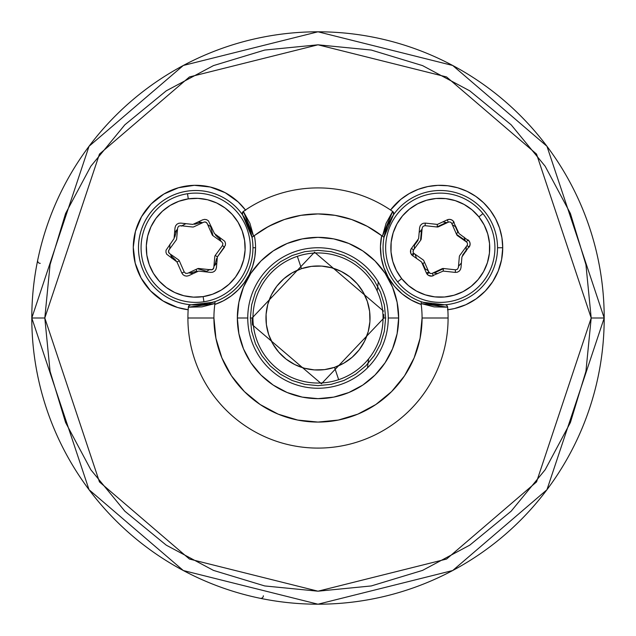 <?xml version="1.0" encoding="UTF-8"?>
<svg xmlns="http://www.w3.org/2000/svg" width="636" height="636" viewBox="0 0 636 636"><rect width="100%" height="100%" fill="white"/><g stroke="black" fill="none" stroke-linecap="round" stroke-linejoin="round"><path stroke-width="0.95" d="M466.275 246.585L466.061 251.284M461.402 262.946L458.492 266.333M437.687 273.639L433.299 272.812M428.298 270.841L424.339 268.305M416.564 258.447L415.085 254.225M414.29 248.915L414.505 244.216M419.164 232.553L422.073 229.167M442.887 221.861L447.275 222.687M452.276 224.659L456.235 227.195M464.002 237.061L465.488 241.275M169.725 248.907L169.939 244.208M174.598 232.553L177.508 229.159M181.26 226.114L185.895 223.657M198.321 221.861L202.709 222.687M207.71 224.659L211.669 227.195M219.436 237.061L220.915 241.282M216.828 262.954L213.919 266.341M210.166 269.386L205.539 271.842M193.106 273.639L188.717 272.812M171.99 258.439L170.512 254.225M40.235 263.36A2.6 2.6 0 0 1 37.691 260.235L36.657 265.482M265.482 36.657L260.235 37.691M375.765 37.691L370.518 36.657M599.343 265.482L598.309 260.235M31.8 318A286.2 286.2 0 0 1 318 31.8A286.2 286.2 0 0 1 604.2 318L546.96 146.28L452.681 65.468L318 31.8L183.319 65.468L89.04 146.28L31.8 318L44.806 318L99.447 154.087L189.441 76.948L318 44.806L446.559 76.948L536.553 154.087L591.194 318L604.2 318L591.194 318L585.939 264.703L570.397 213.458L545.147 166.227L511.177 124.823L469.773 90.853L422.543 65.603L371.297 50.061L318 44.806L264.703 50.061L213.458 65.603L166.227 90.853L124.823 124.823L90.853 166.227L65.603 213.458L50.061 264.703L44.806 318L50.061 371.297L65.603 422.543L90.853 469.773L124.823 511.177L166.227 545.147L213.458 570.397L264.703 585.939L318 591.194L371.297 585.939L422.543 570.397L469.773 545.147L511.177 511.177L545.147 469.773L570.397 422.543L585.939 371.297L591.194 318L536.553 481.913L446.559 559.052L318 591.194L189.441 559.052L99.447 481.913L44.806 318L31.8 318L89.04 489.72L183.319 570.532L318 604.2L452.681 570.532L546.96 489.72L604.2 318A286.2 286.2 0 0 1 318 604.2A286.2 286.2 0 0 1 31.8 318M598.365 375.24A2.6 2.6 0 0 1 598.309 375.765L599.343 370.518M208.878 303.459A57.24 57.24 0 0 0 215.071 301.615L214.809 304.461A59.84 59.84 0 0 0 255.553 247.754L252.953 247.754A57.24 57.24 0 0 1 215.071 301.615L203.385 304.477L191.158 304.811A57.24 57.24 0 0 1 178.215 193.257A57.24 57.24 0 0 1 242.252 214.419M190.752 304.859L202.789 304.549A57.24 57.24 0 0 0 206.962 303.873M201.485 304.7L193.559 304.954A57.24 57.24 0 0 1 192.342 304.89M207.368 303.793L203.178 304.501M210.023 303.173L210.985 302.919M203.123 304.509L205.007 304.231M209.467 303.316L209.999 303.181M250.6 231.496L251.999 237.331A57.24 57.24 0 0 1 215.071 301.615L213.14 302.275L191.158 304.811A57.24 57.24 0 0 1 178.605 193.129A57.24 57.24 0 0 1 242.721 215.087L242.276 213.187L243.35 211.454A130.094 130.094 0 0 1 392.651 211.454L382.459 236.107L384.001 237.339L393.684 214.181L392.651 211.454L390.456 209.96M447.831 309.827L447.641 307.188A130.094 130.094 0 0 1 318 448.094A130.094 130.094 0 0 1 187.906 318A130.094 130.094 0 0 0 318 448.094A130.094 130.094 0 0 0 447.641 307.188L434.102 306.878L421.215 303.571L421.191 304.461A104.073 104.073 0 0 1 422.073 318L448.094 318L422.073 318A104.073 104.073 0 0 1 318 422.073A104.073 104.073 0 0 1 213.927 318L187.906 318L213.927 318L215.93 338.304L221.853 357.83L231.464 375.82L244.407 391.593L260.18 404.536L278.171 414.147L297.696 420.07L318 422.073L338.304 420.07L357.83 414.147L375.82 404.536L391.593 391.593L404.536 375.82L414.147 357.83L420.07 338.304L422.073 318A104.073 104.073 0 0 0 421.191 304.461L421.215 303.571L447.641 307.188L446.695 305.383L447.641 307.188M398.653 318A80.653 80.653 0 0 0 318 237.347A80.653 80.653 0 0 0 237.347 318L247.754 318A70.246 70.246 0 0 1 318 247.754A70.246 70.246 0 0 1 388.246 318L398.653 318L388.246 318A70.246 70.246 0 0 1 318 388.246A70.246 70.246 0 0 1 247.754 318A70.246 70.246 0 0 1 318 247.754A70.246 70.246 0 0 1 388.246 318A70.246 70.246 0 0 1 318 388.246A70.246 70.246 0 0 1 247.754 318L237.347 318A80.653 80.653 0 0 0 318 398.653A80.653 80.653 0 0 0 398.653 318L397.11 333.733L392.515 348.862L385.066 362.814L375.033 375.033L362.814 385.066L348.862 392.515L333.733 397.11L318 398.653L302.267 397.11L287.138 392.515L273.186 385.066L260.967 375.033L250.934 362.814L243.485 348.862L238.89 333.733L237.347 318L238.89 302.267L243.485 287.138L250.934 273.186L260.967 260.967L273.186 250.934L287.138 243.485L302.267 238.89L318 237.347L333.733 238.89L348.862 243.485L362.814 250.934L375.033 260.967L385.066 273.186L392.515 287.138L397.11 302.267L398.653 318M393.652 214.308A2.6 2.6 0 0 0 392.666 211.47L393.724 213.187L393.286 215.071A57.24 57.24 0 0 1 497.527 247.754A57.24 57.24 0 0 1 444.818 304.811A57.24 57.24 0 0 0 497.527 247.754L502.726 247.754L497.527 247.754A57.24 57.24 0 0 0 393.286 215.071A2.6 2.6 0 0 0 393.382 214.928M443.658 304.89A57.24 57.24 0 0 1 442.441 304.954L437.52 304.922M435.398 304.779L444.842 304.811L422.861 302.275L420.929 301.615A57.24 57.24 0 0 1 383.047 247.754A57.24 57.24 0 0 0 419.299 301.003M419.895 301.233A57.24 57.24 0 0 0 421.445 301.798L426.533 303.316M445.017 304.803A2.6 2.6 0 0 0 444.842 304.811L432.615 304.477A57.24 57.24 0 0 0 432.631 304.477M441.305 304.986A57.24 57.24 0 0 0 442.441 304.954L437.743 304.938M426.732 303.364L432.877 304.509M432.838 304.501L428.632 303.793M447.482 309.78A62.447 62.447 0 0 0 460.512 188.669A62.447 62.447 0 0 0 390.941 209.483M245.544 209.96L243.35 211.454L249.908 223.308L253.541 236.107L251.999 237.339L254.328 235.678A59.84 59.84 0 0 1 255.553 247.754L254.829 257.031L252.675 266.094L249.145 274.704L244.311 282.67L238.309 289.785L231.273 295.883L223.379 300.812L214.809 304.461A104.073 104.073 0 0 0 213.927 318A104.073 104.073 0 0 1 214.809 304.461L214.785 303.571L201.898 306.878L188.359 307.188A130.094 130.094 0 0 0 187.906 318A130.094 130.094 0 0 1 188.359 307.188L188.169 309.827M384.939 233.158L384.104 236.799A57.24 57.24 0 0 0 383.047 247.754A57.24 57.24 0 0 1 384.001 237.339L382.459 236.107L386.092 223.308L392.651 211.454A130.094 130.094 0 0 0 243.35 211.454L243.35 211.454A2.6 2.6 0 0 0 242.348 214.316M393.453 214.698L387.658 225.247M244.645 218.045A57.24 57.24 0 0 0 243.381 216.057A57.24 57.24 0 0 1 244.041 217.075L250.584 231.448M245.671 210.285A62.447 62.447 0 0 0 141.653 216.494A62.447 62.447 0 0 0 188.169 309.74L177.587 307.506L163.007 300.939L150.565 290.89L141.089 278.004L135.198 263.137L133.274 247.261L135.444 231.417L141.566 216.645L151.249 203.91L163.842 194.06L178.525 187.723L194.338 185.322L210.238 187.016L225.184 192.7L238.206 201.994L245.464 210.007M215.063 301.623L214.324 301.885M214.054 301.973L209.665 303.261M204.601 304.294L203.146 304.509M202.9 304.541L193.559 304.954M422.861 302.275L420.929 301.615A57.24 57.24 0 0 1 384.001 237.339L384.152 236.56M384.208 236.282L385.305 231.838M385.432 231.385L386.815 227.322M386.958 226.941L387.515 225.581M387.61 225.351L391.959 217.075A57.24 57.24 0 0 1 392.619 216.057M437.401 304.922L435.899 304.819M432.901 304.517L426.812 303.38M426.74 303.364L421.97 301.981M444.842 304.811L445.24 304.859M388.183 224.047L391.959 217.075A57.24 57.24 0 0 0 391.355 218.045M386.004 229.588L387.499 225.613A57.24 57.24 0 0 0 386.132 229.222M384.088 236.878L384.7 234.088M387.523 225.557L385.44 231.377M385.36 231.639L384.104 236.799M384.406 235.344L387.419 225.804L393.286 215.071M447.641 307.164A2.6 2.6 0 0 0 445.677 304.882M421.167 301.83L421.215 303.571L421.167 301.83M381.672 235.678A59.84 59.84 0 0 0 421.191 304.461L411.285 300.097L402.326 294.015L394.614 286.423L388.397 277.558L383.874 267.724L381.203 257.238L380.455 246.434L381.672 235.678L367.322 226.36L351.644 219.515L335.053 215.334L318 213.927L300.947 215.334L284.356 219.515L268.678 226.36L253.541 236.107L243.35 211.454L242.316 214.181L251.999 237.339A57.24 57.24 0 0 1 252.953 247.754L255.553 247.754A59.84 59.84 0 0 0 254.328 235.678A104.073 104.073 0 0 1 381.672 235.678L382.459 236.107L381.672 235.678M191.158 304.811L189.305 305.383L188.359 307.188L189.305 305.383L191.158 304.811A2.6 2.6 0 0 0 190.983 304.803M190.315 304.882A2.6 2.6 0 0 0 188.359 307.164M188.359 307.188L214.785 303.571L215.071 301.615L213.14 302.275M242.618 214.928A2.6 2.6 0 0 0 242.714 215.071L248.581 225.804M249.869 229.199A57.24 57.24 0 0 0 248.358 225.279L242.714 215.071A57.24 57.24 0 0 0 138.473 247.754M251.904 236.854L250.64 231.639M250.584 231.44L248.477 225.557M251.061 233.158L251.3 234.088M248.493 225.597L249.996 229.588M244.041 217.075L246.498 221.336A57.24 57.24 0 0 0 245.782 220M252.953 247.754A57.24 57.24 0 0 0 252.476 240.368M252.19 238.421A57.24 57.24 0 0 0 250.465 231.059M390.536 210.007L400.871 199.322L409.139 193.63L418.218 189.337L427.869 186.555L437.838 185.354L447.871 185.768L457.713 187.787L467.102 191.357L475.792 196.381L483.567 202.741L490.221 210.262L495.587 218.752L499.522 227.99L501.923 237.745L502.726 247.754L501.589 259.647L498.195 271.103L492.693 281.708L485.268 291.065L476.189 298.841L465.806 304.739L454.486 308.555L447.831 309.74M375.765 598.309L370.518 599.343M263.36 595.765A2.6 2.6 0 0 1 260.235 598.309L265.482 599.343M36.657 370.518L37.691 375.765M197.693 271.508L196.731 271.238L190.013 273.138L196.731 271.238L196.198 269.33M174.153 237.586L174.86 236.886L176.577 230.121M193.734 223.999L194.696 224.262L201.413 222.362M215.302 234.159L215.548 235.121L220.549 239.995M217.274 257.914L216.566 258.614L214.849 265.379M176.132 261.34L175.878 260.378L170.877 255.505M210.595 226.408L213.02 235.741L210.595 226.408M206.756 271.31L197.462 268.742L206.756 271.31M203.925 301.766L203.138 296.622A49.433 49.433 0 0 1 146.844 255.179A49.433 49.433 0 0 1 188.288 198.877L187.509 193.734A54.64 54.64 0 0 0 141.693 255.958A54.64 54.64 0 0 0 203.925 301.766A54.64 54.64 0 0 0 249.733 239.541A54.64 54.64 0 0 0 187.509 193.734L188.288 198.877L197.963 198.368L207.559 199.752L216.693 202.987L225.025 207.94L232.227 214.419L238.023 222.187L242.197 230.932L244.59 240.321L245.099 250.004L243.707 259.591L240.48 268.726L235.527 277.058L229.04 284.26L221.28 290.064L212.535 294.237L203.138 296.622L193.463 297.131L183.876 295.748L174.741 292.512L166.409 287.559L159.207 281.08L153.403 273.313L149.229 264.568L146.844 255.179L146.328 245.504L147.719 235.908L150.955 226.774L155.907 218.442L162.387 211.239L170.146 205.444L178.899 201.262L188.288 198.877A49.433 49.433 0 0 1 244.59 240.321A49.433 49.433 0 0 1 203.138 296.622L203.925 301.766M193.932 226.774A2.6 2.6 0 0 1 192.557 227.004A2.6 2.6 0 0 0 193.932 226.774L203.727 222.218A2.6 2.6 0 0 1 204.434 222.004A2.6 2.6 0 0 0 203.727 222.218A2.6 2.6 0 0 1 207.209 223.53A2.6 2.6 0 0 0 204.434 222.004L206.08 222.298L207.209 223.53L212.106 234.636L207.209 223.53M169.589 253.573L178.438 259.782L169.589 253.573A2.6 2.6 0 0 1 168.985 249.908A2.6 2.6 0 0 0 169.589 253.573L168.524 251.872L168.985 249.908L176.164 240.114A2.6 2.6 0 0 0 176.657 238.802L177.611 228.046L178.549 226.257L180.481 225.685L192.557 227.004M221.837 241.926L212.988 235.718L221.837 241.926L222.91 243.636L222.441 245.591L215.262 255.386A2.6 2.6 0 0 0 214.769 256.698L213.823 267.462A2.6 2.6 0 0 1 210.945 269.815A2.6 2.6 0 0 0 213.823 267.462L212.877 269.243L210.945 269.815L198.877 268.503L210.945 269.815M187.7 273.289L197.494 268.726L187.7 273.289L185.688 273.361L184.217 271.977L179.328 260.863L176.943 261.913L181.84 273.027L184.217 271.977L179.328 260.863A2.6 2.6 0 0 0 178.438 259.782M212.106 234.636A2.6 2.6 0 0 0 212.988 235.718M198.877 268.503A2.6 2.6 0 0 0 197.494 268.726M214.769 256.698A2.6 2.6 0 0 1 215.262 255.386L217.361 256.928L224.54 247.134L222.441 245.591L215.262 255.386M202.63 219.857L192.835 224.413L180.767 223.101L178.716 223.284L176.903 224.246L175.6 225.844L175.019 227.815L174.065 238.58L166.028 250.234L165.956 252.293L166.68 254.217L176.943 261.913L181.84 273.027L183.025 274.704L184.766 275.793L186.793 276.127L188.797 275.642L198.591 271.087L210.667 272.407L212.71 272.216L214.531 271.254L215.827 269.664L216.415 267.692L217.361 256.928L225.406 245.265L225.478 243.206L224.746 241.282L214.483 233.587L208.401 220.795L206.66 219.706L204.633 219.372L202.63 219.857M432.273 273.289A2.6 2.6 0 0 1 429.149 272.55L427.114 274.18A5.207 5.207 0 0 0 433.37 275.642L432.273 273.289L442.076 268.726L432.273 273.289A2.6 2.6 0 0 1 428.799 271.977L423.902 260.871A2.6 2.6 0 0 0 423.012 259.79L414.163 253.581A2.6 2.6 0 0 1 413.631 253.08L411.595 254.702A5.207 5.207 0 0 0 412.669 255.712L414.163 253.581L423.012 259.79M397.619 281.883L401.682 278.632A49.433 49.433 0 0 1 409.409 209.149A49.433 49.433 0 0 1 478.892 216.868L482.955 213.624A54.64 54.64 0 0 0 406.158 205.086A54.64 54.64 0 0 0 397.619 281.883A54.64 54.64 0 0 1 406.158 205.086A54.64 54.64 0 0 1 482.955 213.624A54.64 54.64 0 0 1 474.416 290.421A54.64 54.64 0 0 1 397.619 281.883A54.64 54.64 0 0 0 474.416 290.421A54.64 54.64 0 0 0 482.955 213.624L478.892 216.868A49.433 49.433 0 0 1 471.165 286.351A49.433 49.433 0 0 1 401.682 278.632L397.619 281.883M443.451 268.503L443.173 271.087L455.241 272.399L457.292 272.216L459.105 271.246L460.408 269.656L460.989 267.684L461.935 256.92L469.972 245.258L470.044 243.198L469.312 241.282L459.049 233.587L452.967 220.795L451.226 219.706L449.199 219.372L447.195 219.857L448.293 222.218A2.6 2.6 0 0 1 451.775 223.522L454.152 222.473A5.207 5.207 0 0 0 447.195 219.857L437.401 224.413L425.333 223.101L425.047 225.685L437.123 227.004L437.401 224.413L425.333 223.101L423.282 223.292L421.469 224.254L420.165 225.844L419.585 227.815L418.631 238.58L411.46 248.382A5.207 5.207 0 0 0 411.595 254.702L413.631 253.08A2.6 2.6 0 0 1 413.559 249.916L411.46 248.382L410.697 249.892L410.769 253.223L411.595 254.702A5.207 5.207 0 0 0 412.669 255.712L421.517 261.921L426.414 273.027A5.207 5.207 0 0 0 427.114 274.18L429.149 272.55A2.6 2.6 0 0 1 428.799 271.977L426.414 273.027A5.207 5.207 0 0 0 427.114 274.18L428.402 275.332L431.709 276.103L443.173 271.087L455.241 272.399L455.519 269.815L443.451 268.503A2.6 2.6 0 0 0 442.076 268.726M448.293 222.218L438.498 226.774L448.293 222.218M459.836 255.386L467.007 245.583L459.836 255.386A2.6 2.6 0 0 0 459.343 256.69L458.397 267.454L459.343 256.69M420.73 240.122L413.559 249.916L420.73 240.122A2.6 2.6 0 0 0 421.223 238.81L422.177 228.046L421.223 238.81A2.6 2.6 0 0 1 420.73 240.122M422.177 228.046L423.115 226.265L425.047 225.685M437.123 227.004A2.6 2.6 0 0 0 438.498 226.774M451.775 223.522L456.672 234.636A2.6 2.6 0 0 0 457.562 235.718L466.403 241.919A2.6 2.6 0 0 1 467.007 245.583L469.114 247.126A5.207 5.207 0 0 0 467.897 239.788L466.403 241.919M467.476 243.628L467.444 244.653M458.397 267.454L457.451 269.235L455.519 269.815M430.262 273.361L428.799 271.977L423.902 260.871M413.09 251.88L413.559 249.916M401.682 278.632L396.403 270.507L392.802 261.507L391.029 251.975L391.156 242.292L393.167 232.808L396.983 223.904L402.469 215.914L409.409 209.149L417.534 203.862L426.533 200.268L436.058 198.496L445.749 198.623L455.225 200.626L464.137 204.45L472.127 209.936L478.892 216.868L484.171 224.993L487.764 233.992L489.537 243.524L489.418 253.215L487.407 262.692L483.591 271.596L478.105 279.586L471.165 286.351L463.04 291.638L454.04 295.231L444.516 297.004L434.825 296.885L425.341 294.873L416.437 291.05L408.447 285.564L401.682 278.632M455.352 226.543L457.809 232.068L458.643 232.657L457.809 232.068L456.417 234.064M465.258 240.448L456.553 234.366M421.93 262.851L422.765 263.431L425.214 268.964L422.765 263.431L424.657 262.589M466.188 250.194L462.626 255.084L462.539 256.101M414.386 245.305L417.947 240.416L418.035 239.406M443.435 268.678L434.126 273.027L443.435 268.678M437.139 226.829L446.44 222.473L437.139 226.829M420.563 240.352L421.469 229.779L420.563 240.352M383.89 318L321.458 383.802L252.468 324.909L253.311 324.821L252.468 324.909L321.458 383.802L383.89 318L385.647 318L383.89 318L383.802 314.55M382.689 311.187L383.532 311.099L314.534 252.198L252.11 318L252.468 324.909L252.11 318L250.353 318L252.11 318L314.534 252.198L383.532 311.099L382.689 311.187M265.156 228.34L275.42 223.021M250.353 318L251.649 304.803L255.505 292.115L261.754 280.42L270.165 270.165L280.42 261.754L292.115 255.505L304.803 251.649L318 250.353L331.197 251.649L343.885 255.505L355.58 261.754L365.835 270.165L374.246 280.42L380.495 292.115L384.351 304.803L385.647 318L384.351 331.197L380.495 343.885L374.246 355.58L365.835 365.835L355.58 374.246L343.885 380.495L331.197 384.351L318 385.647L304.803 384.351L292.115 380.495L280.42 374.246L270.165 365.835L261.754 355.58L255.505 343.885L251.649 331.197L250.353 318M338.662 379.676L334.528 367.338A52.033 52.033 0 0 1 268.662 334.528A52.033 52.033 0 0 1 301.472 268.662L297.338 256.324A65.047 65.047 0 0 0 256.324 338.662A65.047 65.047 0 0 0 338.662 379.676A65.047 65.047 0 0 1 256.324 338.662A65.047 65.047 0 0 1 297.338 256.324A65.047 65.047 0 0 1 379.676 297.338A65.047 65.047 0 0 1 338.662 379.676A65.047 65.047 0 0 0 379.676 297.338A65.047 65.047 0 0 0 297.338 256.324L301.472 268.662A52.033 52.033 0 0 1 367.338 301.472A52.033 52.033 0 0 1 334.528 367.338L338.662 379.676M334.528 367.338L343.838 363.172L352.153 357.257L359.157 349.84L364.579 341.198L368.212 331.666L369.914 321.609L369.619 311.409L367.338 301.472L363.172 292.163L357.257 283.847L349.84 276.843L341.198 271.421L331.666 267.788L321.609 266.087L311.409 266.381L301.472 268.662L292.163 272.828L283.847 278.743L276.843 286.16L271.421 294.802L267.788 304.334L266.087 314.391L266.381 324.591L268.662 334.528L272.828 343.838L278.743 352.153L286.16 359.157L294.802 364.579L304.334 368.212L314.391 369.914L324.591 369.619L334.528 367.338M383.46 240.845L383.524 240.344M378.293 281.947L377.156 290.954L378.293 281.947M368.602 358.863L367.473 367.878L368.602 358.863M214.555 301.798L211.915 302.649M421.445 301.798L424.085 302.649M251.999 237.339L251.594 235.344"/></g></svg>

